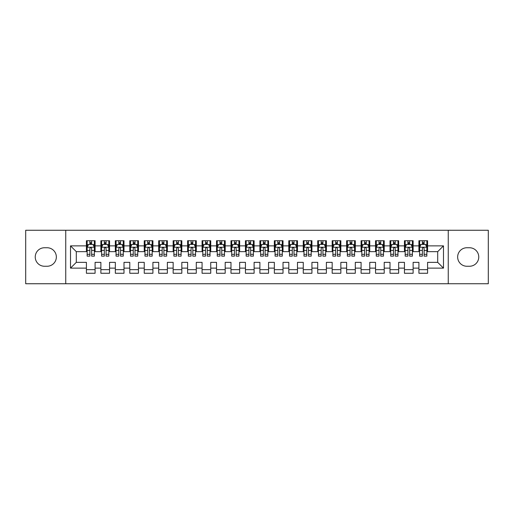 <?xml version="1.0" encoding="UTF-8"?>
<svg xmlns="http://www.w3.org/2000/svg" width="514" height="514" viewBox="0 0 514 514"><rect width="100%" height="100%" fill="white"/><g stroke="black" fill="none" stroke-linecap="round" stroke-linejoin="round"><path stroke-width="0.77" d="M65.741 230.259L25.7 230.259L25.7 283.747L65.741 283.747L65.741 230.259L448.253 230.259L448.253 283.741L488.3 283.747L488.3 230.259L448.253 230.253M65.741 283.747L448.253 283.747M70.514 268.128L70.514 245.872L86.416 245.872L86.416 251.654L76.297 251.654L76.297 262.352L70.514 268.128L86.416 268.128L86.416 273.262L95.09 273.262L95.09 268.128L100.872 268.128L100.872 273.262L109.546 273.262L109.546 268.128L115.329 268.128L115.329 273.262L124.002 273.262L124.002 268.128L129.785 268.128L129.785 273.262L138.459 273.262L138.459 268.128L144.241 268.128L144.241 273.262L152.915 273.262L152.915 268.128L158.697 268.128L158.697 273.262L167.371 273.262L167.371 268.128L173.154 268.128L173.154 273.262L181.827 273.262L181.827 268.128L187.61 268.128L187.61 273.262L196.284 273.262L196.284 268.128L202.066 268.128L202.066 273.262L210.74 273.262L210.74 268.128L216.522 268.128L216.522 273.262L225.196 273.262L225.196 268.128L230.979 268.128L230.979 273.262L239.652 273.262L239.652 268.128L245.435 268.128L245.435 273.262L254.109 273.262L254.109 268.128L259.891 268.128L259.891 273.262L268.565 273.262L268.565 268.128L274.347 268.128L274.347 273.262L283.021 273.262L283.021 268.128L288.804 268.128L288.804 273.262L297.477 273.262L297.477 268.128L303.26 268.128L303.26 273.262L311.934 273.262L311.934 268.128L317.716 268.128L317.716 273.262L326.39 273.262L326.39 268.128L332.172 268.128L332.172 273.262L340.846 273.262L340.846 268.128L346.629 268.128L346.629 273.262L355.302 273.262L355.302 268.128L361.085 268.128L361.085 273.262L369.759 273.262L369.759 268.128L375.541 268.128L375.541 273.262L384.215 273.262L384.215 268.128L389.998 268.128L389.998 273.262L398.671 273.262L398.671 268.128L404.454 268.128L404.454 273.262L413.127 273.262L413.127 268.128L418.91 268.128L418.91 273.262L427.584 273.262L427.584 262.352L437.703 262.352L437.703 251.654L427.584 251.654M437.703 262.352L443.486 268.128L443.486 245.872L427.584 245.872L427.584 240.738L418.91 240.738L418.91 245.872L413.127 245.872L413.127 240.738L404.454 240.738L404.454 245.872L398.671 245.872L398.671 240.738L389.998 240.738L389.998 245.872L384.215 245.872L384.215 240.738L375.541 240.738L375.541 245.872L369.759 245.872L369.759 240.738L361.085 240.738L361.085 245.872L355.302 245.872L355.302 240.738L346.629 240.738L346.629 245.872L340.846 245.872L340.846 240.738L332.172 240.738L332.172 245.872L326.39 245.872L326.39 240.738L317.716 240.738L317.716 245.872L311.934 245.872L311.934 240.738L303.26 240.738L303.26 245.872L297.477 245.872L297.477 240.738L288.804 240.738L288.804 245.872L283.021 245.872L283.021 240.738L274.347 240.738L274.347 245.872L268.565 245.872L268.565 240.738L259.891 240.738L259.891 245.872L254.109 245.872L254.109 240.738L245.435 240.738L245.435 245.872L239.652 245.872L239.652 240.738L230.979 240.738L230.979 245.872L225.196 245.872L225.196 240.738L216.522 240.738L216.522 245.872L210.74 245.872L210.74 240.738L202.066 240.738L202.066 245.872L196.284 245.872L196.284 240.738L187.61 240.738L187.61 245.872L181.827 245.872L181.827 240.738L173.154 240.738L173.154 245.872L167.371 245.872L167.371 240.738L158.697 240.738L158.697 245.872L152.915 245.872L152.915 240.738L144.241 240.738L144.241 245.872L138.459 245.872L138.459 240.738L129.785 240.738L129.785 245.872L124.002 245.872L124.002 240.738L115.329 240.738L115.329 245.872L109.546 245.872L109.546 240.738L100.872 240.738L100.872 245.872L95.09 245.872L95.09 240.738L86.416 240.738L86.416 245.872M443.486 268.128L427.584 268.128M413.127 268.128L413.127 262.352L418.91 262.352L418.91 268.128M427.584 245.872L427.584 251.648M443.486 245.872L437.703 251.654M398.671 268.128L398.671 262.352L404.454 262.352L404.454 268.128M418.91 251.654L413.127 251.654M418.91 245.872L418.91 251.648M413.127 245.872L413.127 251.648M384.215 268.128L384.215 262.352L389.998 262.352L389.998 268.128M404.454 251.654L398.671 251.654M404.454 245.872L404.454 251.648M398.671 245.872L398.671 251.648M369.759 268.128L369.759 262.352L375.541 262.352L375.541 268.128M389.998 251.654L384.215 251.654M389.998 245.872L389.998 251.648M384.215 245.872L384.215 251.648M355.302 268.128L355.302 262.352L361.085 262.352L361.085 268.128M375.541 251.654L369.759 251.654L369.759 245.872M375.541 245.872L375.541 251.648M340.846 268.128L340.846 262.352L346.629 262.352L346.629 268.128M361.085 245.872L361.085 251.654L355.302 251.654L355.302 245.872M326.39 268.128L326.39 262.352L332.172 262.352L332.172 268.128M346.629 245.872L346.629 251.654L340.846 251.654L340.846 245.872M311.934 268.128L311.934 262.352L317.716 262.352L317.716 268.128M332.172 245.872L332.172 251.654L326.39 251.654L326.39 245.872M297.477 268.128L297.477 262.352L303.26 262.352L303.26 268.128M317.716 245.872L317.716 251.654L311.934 251.654L311.934 245.872M283.021 268.128L283.021 262.352L288.804 262.352L288.804 268.128M303.26 245.872L303.26 251.654L297.477 251.654L297.477 245.872M268.565 268.128L268.565 262.352L274.347 262.352L274.347 268.128M288.804 245.872L288.804 251.654L283.021 251.654L283.021 245.872M254.109 268.128L254.109 262.352L259.891 262.352L259.891 268.128M274.347 245.872L274.347 251.654L268.565 251.654L268.565 245.872M239.652 268.128L239.652 262.352L245.435 262.352L245.435 268.128M259.891 245.872L259.891 251.654L254.109 251.654L254.109 245.872M225.196 268.128L225.196 262.352L230.979 262.352L230.979 268.128M245.435 245.872L245.435 251.654L239.652 251.654L239.652 245.872M210.74 268.128L210.74 262.352L216.522 262.352L216.522 268.128M230.979 245.872L230.979 251.654L225.196 251.654L225.196 245.872M196.284 268.128L196.284 262.352L202.066 262.352L202.066 268.128M216.522 245.872L216.522 251.654L210.74 251.654L210.74 245.872M181.827 268.128L181.827 262.352L187.61 262.352L187.61 268.128M202.066 245.872L202.066 251.654L196.284 251.654L196.284 245.872M167.371 268.128L167.371 262.352L173.154 262.352L173.154 268.128M187.61 245.872L187.61 251.654L181.827 251.654L181.827 245.872M152.915 268.128L152.915 262.352L158.697 262.352L158.697 268.128M173.154 245.872L173.154 251.654L167.371 251.654L167.371 245.872M138.459 268.128L138.459 262.352L144.241 262.352L144.241 268.128M158.697 245.872L158.697 251.654L152.915 251.654L152.915 245.872M124.002 268.128L124.002 262.352L129.785 262.352L129.785 268.128M144.241 245.872L144.241 251.654L138.459 251.654L138.459 245.872M109.546 268.128L109.546 262.352L115.329 262.352L115.329 268.128M129.785 245.872L129.785 251.654L124.002 251.654L124.002 245.872M95.09 268.128L95.09 262.352L100.872 262.352L100.872 268.128M115.329 245.872L115.329 251.654L109.546 251.654L109.546 245.872M76.297 262.352L86.416 262.352L86.416 268.128M100.872 245.872L100.872 251.654L95.09 251.654L95.09 245.872M418.91 244.349L419.63 244.349M426.864 244.349L427.584 244.349M404.454 244.349L405.173 244.349M412.408 244.349L413.127 244.349M389.998 244.349L390.717 244.349M397.952 244.349L398.671 244.349M375.541 244.349L376.261 244.349M383.495 244.349L384.215 244.349M361.085 244.349L361.805 244.349M369.039 244.349L369.759 244.349M346.629 244.349L347.348 244.349M354.583 244.349L355.302 244.349M332.172 244.349L332.892 244.349M340.127 244.349L340.846 244.349M317.716 244.349L318.436 244.349M325.67 244.349L326.39 244.349M303.26 244.349L303.98 244.349M311.214 244.349L311.934 244.349M288.804 244.349L289.523 244.349M296.758 244.349L297.477 244.349M274.347 244.349L275.067 244.349M282.302 244.349L283.021 244.349M259.891 244.349L260.611 244.349M267.845 244.349L268.565 244.349M245.435 244.349L246.155 244.349M253.389 244.349L254.109 244.349M230.979 244.349L231.698 244.349M238.933 244.349L239.652 244.349M216.522 244.349L217.242 244.349M224.477 244.349L225.196 244.349M202.066 244.349L202.786 244.349M210.02 244.349L210.74 244.349M187.61 244.349L188.33 244.349M195.564 244.349L196.284 244.349M173.154 244.349L173.873 244.349M181.108 244.349L181.827 244.349M158.697 244.349L159.417 244.349M166.652 244.349L167.371 244.349M144.241 244.349L144.961 244.349M152.195 244.349L152.915 244.349M129.785 244.349L130.505 244.349M137.739 244.349L138.459 244.349M115.329 244.349L116.048 244.349M123.283 244.349L124.002 244.349M100.872 244.349L101.592 244.349M108.827 244.349L109.546 244.349M86.416 244.349L87.136 244.349M94.37 244.349L95.09 244.349M86.416 269.651L95.09 269.651M100.872 269.651L109.546 269.651M115.329 269.651L124.002 269.651M129.785 269.651L138.459 269.651M144.241 269.651L152.915 269.651M158.697 269.651L167.371 269.651M173.154 269.651L181.827 269.651M187.61 269.651L196.284 269.651M202.066 269.651L210.74 269.651M216.522 269.651L225.196 269.651M230.979 269.651L239.652 269.651M245.435 269.651L254.109 269.651M259.891 269.651L268.565 269.651M274.347 269.651L283.021 269.651M288.804 269.651L297.477 269.651M303.26 269.651L311.934 269.651M317.716 269.651L326.39 269.651M332.172 269.651L340.846 269.651M346.629 269.651L355.302 269.651M361.085 269.651L369.759 269.651M375.541 269.651L384.215 269.651M389.998 269.651L398.671 269.651M404.454 269.651L413.127 269.651M418.91 269.651L427.584 269.651M70.514 245.872L76.297 251.654M44.493 247.748A9.252 9.252 0 0 0 35.241 257A9.252 9.252 0 0 0 44.493 266.252L47.095 266.252A9.252 9.252 0 0 0 56.347 257A9.252 9.252 0 0 0 47.095 247.748L44.493 247.748M469.507 266.252A9.252 9.252 0 0 0 478.759 257A9.252 9.252 0 0 0 469.507 247.748L466.905 247.748A9.252 9.252 0 0 0 457.653 257A9.252 9.252 0 0 0 466.905 266.252L469.507 266.252M91.62 242.614L89.886 242.614M87.136 247.318L87.136 250.446M93.008 244.6L94.37 244.6L94.37 247.318L92.925 244.426L88.588 244.426L87.142 247.318L87.142 240.738M87.136 254.321L87.136 256.133L89.886 256.133L89.886 254.321L87.136 254.321M91.62 254.321L94.364 254.321L94.364 256.133L91.62 256.133L91.62 248.397C91.042 247.285 90.464 247.285 89.886 248.397L89.886 250.446L87.142 250.446L87.142 254.321M94.364 247.318L94.364 250.446M91.62 250.446L94.37 250.446L94.37 254.321M94.37 244.6L94.37 240.738M89.886 244.426L89.886 240.738M91.62 240.738L91.62 244.426M89.886 250.446L89.886 254.321M91.62 244.349L89.886 244.349M106.077 242.614L104.342 242.614M101.592 247.318L101.592 250.446M107.465 244.6L108.827 244.6L108.827 247.318L107.381 244.426L103.044 244.426L101.599 247.318L101.599 240.738M101.592 254.321L101.592 256.133L104.342 256.133L104.342 254.321L101.592 254.321M106.077 254.321L108.82 254.321L108.82 256.133L106.077 256.133L106.077 248.397C105.498 247.285 104.92 247.285 104.342 248.397L104.342 250.446L101.599 250.446L101.599 254.321M108.82 247.318L108.82 250.446M106.077 250.446L108.827 250.446L108.827 254.321M108.827 244.6L108.827 240.738M104.342 244.426L104.342 240.738M106.077 240.738L106.077 244.426M104.342 250.446L104.342 254.321M106.077 244.349L104.342 244.349M120.533 242.614L118.798 242.614M116.048 247.318L116.048 250.446M121.921 244.6L123.283 244.6L123.283 247.318L121.837 244.426L117.5 244.426L116.055 247.318L116.055 240.738M116.048 254.321L116.048 256.133L118.798 256.133L118.798 254.321L116.048 254.321M120.533 254.321L123.276 254.321L123.276 256.133L120.533 256.133L120.533 248.397C119.955 247.285 119.376 247.285 118.798 248.397L118.798 250.446L116.055 250.446L116.055 254.321M123.276 247.318L123.276 250.446M120.533 250.446L123.283 250.446L123.283 254.321M123.283 244.6L123.283 240.738M118.798 244.426L118.798 240.738M120.533 240.738L120.533 244.426M118.798 250.446L118.798 254.321M120.533 244.349L118.798 244.349M134.989 242.614L133.255 242.614M130.505 247.318L130.505 250.446M136.377 244.6L137.739 244.6L137.739 247.318L136.294 244.426L131.957 244.426L130.511 247.318L130.511 240.738M130.505 254.321L130.505 256.133L133.255 256.133L133.255 254.321L130.505 254.321M134.989 254.321L137.733 254.321L137.733 256.133L134.989 256.133L134.989 248.397C134.411 247.285 133.833 247.285 133.255 248.397L133.255 250.446L130.511 250.446L130.511 254.321M137.733 247.318L137.733 250.446M134.989 250.446L137.739 250.446L137.739 254.321M137.739 244.6L137.739 240.738M133.255 244.426L133.255 240.738M134.989 240.738L134.989 244.426M133.255 250.446L133.255 254.321M134.989 244.349L133.255 244.349M149.445 242.614L147.711 242.614M144.961 247.318L144.961 250.446M150.833 244.6L152.195 244.6L152.195 247.318L150.75 244.426L146.413 244.426L144.967 247.318L144.967 240.738M144.961 254.321L144.961 256.133L147.711 256.133L147.711 254.321L144.961 254.321M149.445 254.321L152.189 254.321L152.189 256.133L149.445 256.133L149.445 248.397C148.867 247.285 148.289 247.285 147.711 248.397L147.711 250.446L144.967 250.446L144.967 254.321M152.189 247.318L152.189 250.446M149.445 250.446L152.195 250.446L152.195 254.321M152.195 244.6L152.195 240.738M147.711 244.426L147.711 240.738M149.445 240.738L149.445 244.426M147.711 250.446L147.711 254.321M149.445 244.349L147.711 244.349M163.902 242.614L162.167 242.614M159.417 247.318L159.417 250.446M165.29 244.6L166.652 244.6L166.652 247.318L165.206 244.426L160.869 244.426L159.424 247.318L159.424 240.738M159.417 254.321L159.417 256.133L162.167 256.133L162.167 254.321L159.417 254.321M163.902 254.321L166.645 254.321L166.645 256.133L163.902 256.133L163.902 248.397C163.323 247.285 162.745 247.285 162.167 248.397L162.167 250.446L159.424 250.446L159.424 254.321M166.645 247.318L166.645 250.446M163.902 250.446L166.652 250.446L166.652 254.321M166.652 244.6L166.652 240.738M162.167 244.426L162.167 240.738M163.902 240.738L163.902 244.426M162.167 250.446L162.167 254.321M163.902 244.349L162.167 244.349M178.358 242.614L176.623 242.614M173.873 247.318L173.873 250.446M179.746 244.6L181.108 244.6L181.108 247.318L179.662 244.426L175.325 244.426L173.88 247.318L173.88 240.738M173.873 254.321L173.873 256.133L176.623 256.133L176.623 254.321L173.873 254.321M178.358 254.321L181.101 254.321L181.101 256.133L178.358 256.133L178.358 248.397C177.78 247.285 177.202 247.285 176.623 248.397L176.623 250.446L173.88 250.446L173.88 254.321M181.101 247.318L181.101 250.446M178.358 250.446L181.108 250.446L181.108 254.321M181.108 244.6L181.108 240.738M176.623 244.426L176.623 240.738M178.358 240.738L178.358 244.426M176.623 250.446L176.623 254.321M178.358 244.349L176.623 244.349M192.814 242.614L191.079 242.614M188.33 247.318L188.33 250.446M194.202 244.6L195.564 244.6L195.564 247.318L194.119 244.426L189.782 244.426L188.336 247.318L188.336 240.738M188.33 254.321L188.33 256.133L191.079 256.133L191.079 254.321L188.33 254.321M192.814 254.321L195.558 254.321L195.558 256.133L192.814 256.133L192.814 248.397C192.236 247.285 191.658 247.285 191.079 248.397L191.079 250.446L188.336 250.446L188.336 254.321M195.558 247.318L195.558 250.446M192.814 250.446L195.564 250.446L195.564 254.321M195.564 244.6L195.564 240.738M191.079 244.426L191.079 240.738M192.814 240.738L192.814 244.426M191.079 250.446L191.079 254.321M192.814 244.349L191.079 244.349M207.27 242.614L205.536 242.614M202.786 247.318L202.786 250.446M208.658 244.6L210.02 244.6L210.02 247.318L208.575 244.426L204.238 244.426L202.792 247.318L202.792 240.738M202.786 254.321L202.786 256.133L205.536 256.133L205.536 254.321L202.786 254.321M207.27 254.321L210.014 254.321L210.014 256.133L207.27 256.133L207.27 248.397C206.692 247.285 206.114 247.285 205.536 248.397L205.536 250.446L202.792 250.446L202.792 254.321M210.014 247.318L210.014 250.446M207.27 250.446L210.02 250.446L210.02 254.321M210.02 244.6L210.02 240.738M205.536 244.426L205.536 240.738M207.27 240.738L207.27 244.426M205.536 250.446L205.536 254.321M207.27 244.349L205.536 244.349M221.727 242.614L219.992 242.614M217.242 247.318L217.242 250.446M223.115 244.6L224.477 244.6L224.477 247.318L223.031 244.426L218.694 244.426L217.249 247.318L217.249 240.738M217.242 254.321L217.242 256.133L219.992 256.133L219.992 254.321L217.242 254.321M221.727 254.321L224.47 254.321L224.47 256.133L221.727 256.133L221.727 248.397C221.148 247.285 220.57 247.285 219.992 248.397L219.992 250.446L217.249 250.446L217.249 254.321M224.47 247.318L224.47 250.446M221.727 250.446L224.477 250.446L224.477 254.321M224.477 244.6L224.477 240.738M219.992 244.426L219.992 240.738M221.727 240.738L221.727 244.426M219.992 250.446L219.992 254.321M221.727 244.349L219.992 244.349M236.183 242.614L234.448 242.614M231.698 247.318L231.698 250.446M237.571 244.6L238.933 244.6L238.933 247.318L237.487 244.426L233.15 244.426L231.705 247.318L231.705 240.738M231.698 254.321L231.698 256.133L234.448 256.133L234.448 254.321L231.698 254.321M236.183 254.321L238.926 254.321L238.926 256.133L236.183 256.133L236.183 248.397C235.605 247.285 235.026 247.285 234.448 248.397L234.448 250.446L231.705 250.446L231.705 254.321M238.926 247.318L238.926 250.446M236.183 250.446L238.933 250.446L238.933 254.321M238.933 244.6L238.933 240.738M234.448 244.426L234.448 240.738M236.183 240.738L236.183 244.426M234.448 250.446L234.448 254.321M236.183 244.349L234.448 244.349M250.639 242.614L248.904 242.614M246.155 247.318L246.155 250.446M252.027 244.6L253.389 244.6L253.389 247.318L251.944 244.426L247.607 244.426L246.161 247.318L246.161 240.738M246.155 254.321L246.155 256.133L248.904 256.133L248.904 254.321L246.155 254.321M250.639 254.321L253.383 254.321L253.383 256.133L250.639 256.133L250.639 248.397C250.061 247.285 249.483 247.285 248.904 248.397L248.904 250.446L246.161 250.446L246.161 254.321M253.383 247.318L253.383 250.446M250.639 250.446L253.389 250.446L253.389 254.321M253.389 244.6L253.389 240.738M248.904 244.426L248.904 240.738M250.639 240.738L250.639 244.426M248.904 250.446L248.904 254.321M250.639 244.349L248.904 244.349M265.096 242.614L263.361 242.614M260.611 247.318L260.611 250.446M266.483 244.6L267.845 244.6L267.845 247.318L266.4 244.426L262.063 244.426L260.617 247.318L260.617 240.738M260.611 254.321L260.611 256.133L263.361 256.133L263.361 254.321L260.611 254.321M265.096 254.321L267.839 254.321L267.839 256.133L265.096 256.133L265.096 248.397C264.517 247.285 263.939 247.285 263.361 248.397L263.361 250.446L260.617 250.446L260.617 254.321M267.839 247.318L267.839 250.446M265.096 250.446L267.845 250.446L267.845 254.321M267.845 244.6L267.845 240.738M263.361 244.426L263.361 240.738M265.096 240.738L265.096 244.426M263.361 250.446L263.361 254.321M265.096 244.349L263.361 244.349M279.552 242.614L277.817 242.614M275.067 247.318L275.067 250.446M280.94 244.6L282.302 244.6L282.302 247.318L280.856 244.426L276.519 244.426L275.074 247.318L275.074 240.738M275.067 254.321L275.067 256.133L277.817 256.133L277.817 254.321L275.067 254.321M279.552 254.321L282.295 254.321L282.295 256.133L279.552 256.133L279.552 248.397C278.974 247.285 278.395 247.285 277.817 248.397L277.817 250.446L275.074 250.446L275.074 254.321M282.295 247.318L282.295 250.446M279.552 250.446L282.302 250.446L282.302 254.321M282.302 244.6L282.302 240.738M277.817 244.426L277.817 240.738M279.552 240.738L279.552 244.426M277.817 250.446L277.817 254.321M279.552 244.349L277.817 244.349M294.008 242.614L292.273 242.614M289.523 247.318L289.523 250.446M295.396 244.6L296.758 244.6L296.758 247.318L295.312 244.426L290.975 244.426L289.53 247.318L289.53 240.738M289.523 254.321L289.523 256.133L292.273 256.133L292.273 254.321L289.523 254.321M294.008 254.321L296.751 254.321L296.751 256.133L294.008 256.133L294.008 248.397C293.43 247.285 292.851 247.285 292.273 248.397L292.273 250.446L289.53 250.446L289.53 254.321M296.751 247.318L296.751 250.446M294.008 250.446L296.758 250.446L296.758 254.321M296.758 244.6L296.758 240.738M292.273 244.426L292.273 240.738M294.008 240.738L294.008 244.426M292.273 250.446L292.273 254.321M294.008 244.349L292.273 244.349M308.464 242.614L306.729 242.614M303.98 247.318L303.98 250.446M309.852 244.6L311.214 244.6L311.214 247.318L309.769 244.426L305.432 244.426L303.986 247.318L303.986 240.738M303.98 254.321L303.98 256.133L306.729 256.133L306.729 254.321L303.98 254.321M308.464 254.321L311.208 254.321L311.208 256.133L308.464 256.133L308.464 248.397C307.886 247.285 307.308 247.285 306.729 248.397L306.729 250.446L303.986 250.446L303.986 254.321M311.208 247.318L311.208 250.446M308.464 250.446L311.214 250.446L311.214 254.321M311.214 244.6L311.214 240.738M306.729 244.426L306.729 240.738M308.464 240.738L308.464 244.426M306.729 250.446L306.729 254.321M308.464 244.349L306.729 244.349M322.921 242.614L321.186 242.614M318.436 247.318L318.436 250.446M324.308 244.6L325.67 244.6L325.67 247.318L324.225 244.426L319.888 244.426L318.442 247.318L318.442 240.738M318.436 254.321L318.436 256.133L321.186 256.133L321.186 254.321L318.436 254.321M322.921 254.321L325.664 254.321L325.664 256.133L322.921 256.133L322.921 248.397C322.342 247.285 321.764 247.285 321.186 248.397L321.186 250.446L318.442 250.446L318.442 254.321M325.664 247.318L325.664 250.446M322.921 250.446L325.67 250.446L325.67 254.321M325.67 244.6L325.67 240.738M321.186 244.426L321.186 240.738M322.921 240.738L322.921 244.426M321.186 250.446L321.186 254.321M322.921 244.349L321.186 244.349M337.377 242.614L335.642 242.614M332.892 247.318L332.892 250.446M338.765 244.6L340.127 244.6L340.127 247.318L338.681 244.426L334.344 244.426L332.899 247.318L332.899 240.738M332.892 254.321L332.892 256.133L335.642 256.133L335.642 254.321L332.892 254.321M337.377 254.321L340.12 254.321L340.12 256.133L337.377 256.133L337.377 248.397C336.798 247.285 336.22 247.285 335.642 248.397L335.642 250.446L332.899 250.446L332.899 254.321M340.12 247.318L340.12 250.446M337.377 250.446L340.127 250.446L340.127 254.321M340.127 244.6L340.127 240.738M335.642 244.426L335.642 240.738M337.377 240.738L337.377 244.426M335.642 250.446L335.642 254.321M337.377 244.349L335.642 244.349M351.833 242.614L350.098 242.614M347.348 247.318L347.348 250.446M353.221 244.6L354.583 244.6L354.583 247.318L353.137 244.426L348.8 244.426L347.355 247.318L347.355 240.738M347.348 254.321L347.348 256.133L350.098 256.133L350.098 254.321L347.348 254.321M351.833 254.321L354.576 254.321L354.576 256.133L351.833 256.133L351.833 248.397C351.255 247.285 350.676 247.285 350.098 248.397L350.098 250.446L347.355 250.446L347.355 254.321M354.576 247.318L354.576 250.446M351.833 250.446L354.583 250.446L354.583 254.321M354.583 244.6L354.583 240.738M350.098 244.426L350.098 240.738M351.833 240.738L351.833 244.426M350.098 250.446L350.098 254.321M351.833 244.349L350.098 244.349M366.289 242.614L364.554 242.614M361.805 247.318L361.805 250.446M367.677 244.6L369.039 244.6L369.039 247.318L367.594 244.426L363.257 244.426L361.811 247.318L361.811 240.738M361.805 254.321L361.805 256.133L364.554 256.133L364.554 254.321L361.805 254.321M366.289 254.321L369.033 254.321L369.033 256.133L366.289 256.133L366.289 248.397C365.711 247.285 365.133 247.285 364.554 248.397L364.554 250.446L361.811 250.446L361.811 254.321M369.033 247.318L369.033 250.446M366.289 250.446L369.039 250.446L369.039 254.321M369.039 244.6L369.039 240.738M364.554 244.426L364.554 240.738M366.289 240.738L366.289 244.426M364.554 250.446L364.554 254.321M366.289 244.349L364.554 244.349M380.745 242.614L379.011 242.614M376.261 247.318L376.261 250.446M382.133 244.6L383.495 244.6L383.495 247.318L382.05 244.426L377.713 244.426L376.267 247.318L376.267 240.738M376.261 254.321L376.261 256.133L379.011 256.133L379.011 254.321L376.261 254.321M380.745 254.321L383.489 254.321L383.489 256.133L380.745 256.133L380.745 248.397C380.167 247.285 379.589 247.285 379.011 248.397L379.011 250.446L376.267 250.446L376.267 254.321M383.489 247.318L383.489 250.446M380.745 250.446L383.495 250.446L383.495 254.321M383.495 244.6L383.495 240.738M379.011 244.426L379.011 240.738M380.745 240.738L380.745 244.426M379.011 250.446L379.011 254.321M380.745 244.349L379.011 244.349M395.202 242.614L393.467 242.614M390.717 247.318L390.717 250.446M396.59 244.6L397.952 244.6L397.952 247.318L396.506 244.426L392.169 244.426L390.724 247.318L390.724 240.738M390.717 254.321L390.717 256.133L393.467 256.133L393.467 254.321L390.717 254.321M395.202 254.321L397.945 254.321L397.945 256.133L395.202 256.133L395.202 248.397C394.623 247.285 394.045 247.285 393.467 248.397L393.467 250.446L390.724 250.446L390.724 254.321M397.945 247.318L397.945 250.446M395.202 250.446L397.952 250.446L397.952 254.321M397.952 244.6L397.952 240.738M393.467 244.426L393.467 240.738M395.202 240.738L395.202 244.426M393.467 250.446L393.467 254.321M395.202 244.349L393.467 244.349M409.658 242.614L407.923 242.614M405.173 247.318L405.173 250.446M411.046 244.6L412.408 244.6L412.408 247.318L410.962 244.426L406.625 244.426L405.18 247.318L405.18 240.738M405.173 254.321L405.173 256.133L407.923 256.133L407.923 254.321L405.173 254.321M409.658 254.321L412.401 254.321L412.401 256.133L409.658 256.133L409.658 248.397C409.08 247.285 408.501 247.285 407.923 248.397L407.923 250.446L405.18 250.446L405.18 254.321M412.401 247.318L412.401 250.446M409.658 250.446L412.408 250.446L412.408 254.321M412.408 244.6L412.408 240.738M407.923 244.426L407.923 240.738M409.658 240.738L409.658 244.426M407.923 250.446L407.923 254.321M409.658 244.349L407.923 244.349M424.114 242.614L422.379 242.614M419.63 247.318L419.63 250.446M425.502 244.6L426.864 244.6L426.864 247.318L425.419 244.426L421.082 244.426L419.636 247.318L419.636 240.738M419.63 254.321L419.63 256.133L422.379 256.133L422.379 254.321L419.63 254.321M424.114 254.321L426.858 254.321L426.858 256.133L424.114 256.133L424.114 248.397C423.536 247.285 422.958 247.285 422.379 248.397L422.379 250.446L419.636 250.446L419.636 254.321M426.858 247.318L426.858 250.446M424.114 250.446L426.864 250.446L426.864 254.321M426.864 244.6L426.864 240.738M422.379 244.426L422.379 240.738M424.114 240.738L424.114 244.426M422.379 250.446L422.379 254.321M424.114 244.349L422.379 244.349M94.332 247.24L87.174 247.24M87.142 244.6L88.498 244.6M91.62 243.533L89.886 243.533M108.788 247.24L101.631 247.24M101.599 244.6L102.954 244.6M106.077 243.533L104.342 243.533M123.244 247.24L116.087 247.24M116.055 244.6L117.41 244.6M120.533 243.533L118.798 243.533M137.701 247.24L130.543 247.24M130.511 244.6L131.867 244.6M134.989 243.533L133.255 243.533M152.157 247.24L144.999 247.24M144.967 244.6L146.323 244.6M149.445 243.533L147.711 243.533M166.613 247.24L159.456 247.24M159.424 244.6L160.779 244.6M163.902 243.533L162.167 243.533M181.069 247.24L173.912 247.24M173.88 244.6L175.235 244.6M178.358 243.533L176.623 243.533M195.526 247.24L188.368 247.24M188.336 244.6L189.692 244.6M192.814 243.533L191.079 243.533M209.982 247.24L202.824 247.24M202.792 244.6L204.148 244.6M207.27 243.533L205.536 243.533M224.438 247.24L217.281 247.24M217.249 244.6L218.604 244.6M221.727 243.533L219.992 243.533M238.894 247.24L231.737 247.24M231.705 244.6L233.06 244.6M236.183 243.533L234.448 243.533M253.351 247.24L246.193 247.24M246.161 244.6L247.517 244.6M250.639 243.533L248.904 243.533M267.807 247.24L260.649 247.24M260.617 244.6L261.973 244.6M265.096 243.533L263.361 243.533M282.263 247.24L275.106 247.24M275.074 244.6L276.429 244.6M279.552 243.533L277.817 243.533M296.719 247.24L289.562 247.24M289.53 244.6L290.885 244.6M294.008 243.533L292.273 243.533M311.176 247.24L304.018 247.24M303.986 244.6L305.342 244.6M308.464 243.533L306.729 243.533M325.632 247.24L318.474 247.24M318.442 244.6L319.798 244.6M322.921 243.533L321.186 243.533M340.088 247.24L332.931 247.24M332.899 244.6L334.254 244.6M337.377 243.533L335.642 243.533M354.544 247.24L347.387 247.24M347.355 244.6L348.71 244.6M351.833 243.533L350.098 243.533M369.001 247.24L361.843 247.24M361.811 244.6L363.167 244.6M366.289 243.533L364.554 243.533M383.457 247.24L376.299 247.24M376.267 244.6L377.623 244.6M380.745 243.533L379.011 243.533M397.913 247.24L390.756 247.24M390.724 244.6L392.079 244.6M395.202 243.533L393.467 243.533M412.369 247.24L405.212 247.24M405.18 244.6L406.535 244.6M409.658 243.533L407.923 243.533M426.826 247.24L419.668 247.24M419.636 244.6L420.992 244.6M424.114 243.533L422.379 243.533"/></g></svg>
